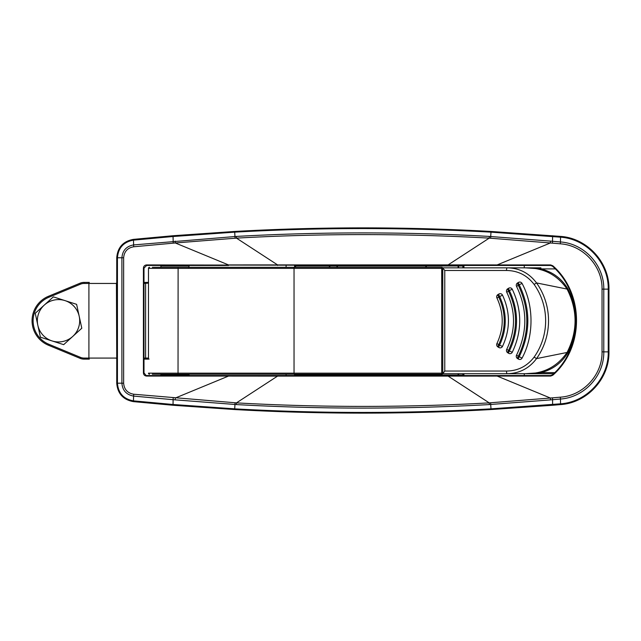 <?xml version="1.0" encoding="UTF-8"?>
<svg xmlns="http://www.w3.org/2000/svg" width="641" height="641" viewBox="0 0 641 641"><rect width="100%" height="100%" fill="white"/><g stroke="black" fill="none" stroke-linecap="round" stroke-linejoin="round"><path stroke-width="0.96" d="M463.932 373.695L463.932 375.546A0.529 0.529 0 0 1 463.403 375.017L463.403 373.695M524.266 267.842L524.266 265.454L463.932 265.454L463.932 267.842M463.932 375.546L524.266 375.546L524.266 373.695M286.094 265.454L286.094 267.305M286.094 374.224L286.094 375.546M463.403 267.842L463.403 265.983A0.529 0.529 0 0 1 463.932 265.454M295.092 374.224L295.092 375.017A0.529 0.529 0 0 1 294.564 375.546L294.564 374.224M425.824 267.305L425.824 265.983L337.422 265.983L337.422 265.454A0.529 0.497 -90 0 0 336.926 265.983L336.926 267.305M425.824 374.224L425.824 375.017L337.422 375.017L337.422 375.546A0.529 0.497 90 0 1 336.926 375.017L337.422 375.017L337.422 374.224M294.564 267.305L294.564 265.454A0.529 0.529 0 0 1 295.092 265.983L295.092 267.305M462.874 267.842L462.874 265.983L458.635 265.983L458.635 265.454A0.529 0.529 0 0 0 458.107 265.983L458.107 267.842M458.635 267.842L458.635 265.983L425.824 265.983L425.824 265.454A0.529 0.529 0 0 1 426.353 265.983L426.353 267.305M458.635 375.546L458.107 375.017A0.529 0.529 0 0 0 458.635 375.546A0.529 0.529 0 0 1 458.107 375.017L458.107 373.695M458.107 375.017L426.353 375.017L426.353 374.224M552.806 375.225L550.643 376.075L550.619 375.546L552.414 374.841C583.815 347.342 583.751 293.586 552.414 266.159L550.619 265.454L550.643 264.925L552.806 265.775C584.368 293.394 584.44 347.542 552.806 375.225L552.414 374.841M173.222 397.837L173.094 399.696L133.56 396.074C126.389 394.76 122.503 390.465 121.902 383.198L123.641 383.23C124.186 389.464 127.535 393.125 133.689 394.223L236.457 402.877C320.716 407.572 404.968 407.572 489.227 402.877L550.379 398.029L497.16 376.075L448.115 376.107L448.115 375.546L550.619 375.546M552.47 397.837L552.582 399.696L550.499 399.888L550.379 398.029L560.338 397.172C583.11 395.737 602.516 374.905 602.043 351.861L602.043 289.139C602.524 266.239 583.222 245.239 560.338 243.828L550.379 242.971L497.16 264.925L550.643 264.925M160.923 267.305L160.923 265.983L188.975 265.983L189.504 265.454L183.158 265.454M166.748 265.454L160.394 265.454L160.923 265.983M116.734 257.802L116.734 383.198L121.902 383.198L121.902 257.802C122.511 250.527 126.397 246.232 133.56 244.926L236.361 236.425C320.684 231.73 405 231.73 489.323 236.425L550.499 241.112L550.379 242.971L489.227 238.123L448.115 264.893L497.16 264.925L497.136 265.454L448.115 265.454L448.115 264.893L228.525 264.925L175.305 242.971L133.689 246.777C127.551 247.867 124.202 251.528 123.641 257.77L116.734 257.762C117.599 247.386 123.16 241.256 133.408 239.373L173.038 235.736L234.654 231.457C320.107 226.682 405.569 226.682 491.03 231.457L560.587 236.409C587.164 238.148 609.495 262.401 608.95 289.139L608.95 351.861C609.503 378.559 587.212 402.836 560.587 404.591L560.611 403.814C586.836 402.067 608.79 378.158 608.245 351.861L608.95 351.861M608.95 289.139L608.245 289.139C608.782 262.778 586.763 238.885 560.563 237.186L490.982 232.146C405.553 227.363 320.123 227.363 234.702 232.146L172.99 236.513L133.424 240.143C123.585 241.953 118.256 247.843 117.439 257.802L117.439 383.198C118.264 393.173 123.593 399.055 133.424 400.857L172.99 404.487L234.702 408.854C320.131 413.637 405.561 413.637 490.982 408.854L560.563 403.814L560.45 399.031L552.582 399.696L552.622 405.264L491.03 409.543C405.577 414.318 320.115 414.318 234.654 409.543L173.038 405.264L133.408 401.627L133.432 400.857M133.44 239.373L133.689 246.777M560.538 404.591L552.622 405.264M489.323 236.425L489.227 238.123C404.968 233.428 320.716 233.428 236.457 238.123L175.305 242.971L175.185 241.112M550.499 399.888L489.323 404.575C405 409.27 320.676 409.27 236.361 404.575L173.102 399.696L173.038 405.264M133.689 394.223L133.424 400.857M550.499 241.112L560.45 241.969L560.587 236.409M133.408 401.627C123.168 399.752 117.615 393.622 116.734 383.238M236.361 404.575L236.457 402.877L277.569 376.107L228.525 376.075L228.549 375.546L448.115 375.546M175.185 399.888L175.305 398.029L228.525 376.075L146.597 376.075L143.993 372.894L143.993 268.106L143.424 268.106C143.616 266.175 144.674 265.11 146.597 264.925L448.115 265.454M497.136 265.454L550.619 265.454M228.549 265.454L146.637 265.454L146.597 264.925M146.597 376.075C144.674 375.882 143.616 374.825 143.424 372.894L143.993 372.894M228.549 375.546L146.637 375.546M552.638 235.736L552.462 243.163M560.338 243.828L560.45 241.969C584.304 243.516 604.247 265.27 603.782 289.139L608.245 289.139L608.245 351.861L603.782 351.861C604.255 375.826 584.199 397.476 560.45 399.031L560.338 397.172M173.038 235.736L173.222 243.163M426.353 375.017A0.529 0.529 0 0 1 425.824 375.546L426.353 375.017M489.323 404.575L489.227 402.877L448.115 376.107L277.569 376.107L277.569 375.546M236.361 236.425L236.457 238.123L277.569 264.893L277.569 265.454M146.637 265.454L143.993 268.106M148.488 282.393L143.993 282.393L148.488 282.393M116.734 283.45L84.107 283.45A9.527 9.527 0 0 0 80.462 284.179L48.788 297.296A25.408 25.408 0 0 0 48.788 344.233L80.462 357.349A9.527 9.527 0 0 0 84.107 358.079L84.107 359.136A10.585 10.585 0 0 1 80.053 358.327L48.387 345.211A26.465 26.465 0 0 1 48.387 296.318L80.053 283.202A10.585 10.585 0 0 1 84.107 282.393L89.315 282.393M148.488 359.136L143.993 359.136L148.488 359.136M89.315 359.136L84.107 359.136A10.585 10.585 0 0 1 80.053 358.327L80.462 357.349M567.766 288.65L567.061 289.059L536.541 282.929A64.108 62.201 90 0 1 536.541 358.599C529.105 368.479 519.306 373.503 507.151 373.695L525.388 373.695C543.135 373.975 557.029 366.9 567.061 352.47C577.733 331.325 577.733 310.188 567.061 289.059C557.085 274.66 543.191 267.585 525.388 267.842L540.892 267.842L541.004 268.9C552.646 271.928 561.572 278.514 567.766 288.65C578.503 310.06 578.503 331.469 567.766 352.879C561.572 363.014 552.646 369.601 541.004 372.629L525.388 373.695L553.624 373.695L442.619 373.695A1.058 1.058 0 0 1 441.705 374.224A1.058 1.058 0 0 0 442.763 373.158L442.763 268.371A1.058 1.058 0 0 0 441.705 267.305A1.058 1.058 0 0 1 442.763 268.371L441.705 268.371L441.705 374.224L152.27 374.224M175.858 374.224L189.456 374.224M149.081 359.136L148.408 358.479A1.058 1.042 0 0 1 148.488 358.872L148.488 268.371L441.705 268.371L441.705 267.305L294.035 267.305L294.035 374.224M175.858 267.305L189.456 267.305A1.058 0.849 -90 0 0 188.606 268.371M152.374 267.305L294.035 267.305M143.993 283.45L148.44 283.13A1.058 1.042 180 0 0 148.488 282.817L148.488 358.079L145.603 358.079A1.058 1.002 90 0 0 146.605 359.136M149.545 267.305A1.058 1.058 0 0 0 148.488 268.371L148.48 282.929M178.11 267.305L178.038 373.158L148.488 373.158A1.058 1.058 0 0 0 149.545 374.224M442.763 352.782L442.763 373.695L507.151 373.695A2.644 0.641 -90 0 1 506.51 371.043C517.832 370.931 527.038 366.283 534.121 357.117L536.541 358.599L567.061 352.47L567.766 352.879M540.892 267.842L442.763 267.842L525.388 267.842L541.004 268.9L555.21 268.9M507.151 267.842C519.25 267.994 529.041 273.026 536.541 282.929L534.121 284.42C527.102 275.277 517.896 270.638 506.51 270.486A2.644 0.641 -90 0 1 507.151 267.842M442.619 267.842L442.763 288.746M497.015 298.041L502.488 295.108C510.404 312.215 510.404 329.314 502.488 346.42L499.555 345.219C507.143 328.945 507.143 312.64 499.555 296.31A2.644 0.553 -120.6 0 1 498.85 294.035L498.85 294.035A2.644 0.553 -120.6 0 1 498.922 294.019A2.644 2.564 -90 0 1 500.196 293.666A2.644 2.644 0 0 0 498.85 294.035L497.961 294.564A2.644 0.553 -120.6 0 1 498.025 294.54M497.015 343.488L496.935 343.52C503.978 328.352 503.978 313.177 496.935 298.009A2.644 2.644 0 0 1 497.961 294.564A2.644 0.553 -120.6 0 0 498.666 296.839C506.078 312.76 506.078 328.713 498.666 344.69A2.644 0.553 -59.4 0 0 497.961 346.965L498.85 347.494A2.644 0.553 -59.4 0 1 499.555 345.219L496.935 343.52A2.644 2.644 0 0 0 497.961 346.965A2.644 0.553 -59.4 0 0 498.025 346.989M506.839 349.273L508.473 350.499C517.864 330.636 517.864 310.821 508.473 291.03A2.644 0.553 -120.6 0 1 507.768 288.754L507.768 288.754A2.644 0.553 -120.6 0 1 507.832 288.738M506.839 292.256L509.363 290.509A2.644 0.553 -120.6 0 1 508.658 288.226L508.658 288.226A2.644 0.553 -120.6 0 1 508.73 288.21A2.644 2.564 -90 0 1 510.004 287.857A2.644 2.644 0 0 0 508.658 288.226L507.768 288.754A2.644 2.644 0 0 0 506.751 292.232C515.765 311.254 515.765 330.275 506.751 349.305A2.644 2.644 0 0 0 507.768 352.774L507.768 352.774A2.644 0.553 -59.4 0 1 508.473 350.499L509.363 351.02C518.93 330.956 518.93 310.781 509.363 290.509L512.279 289.283A2.644 2.564 -90 0 0 510.004 287.857M517.64 358.591A2.644 0.553 -59.4 0 1 517.567 358.575L518.465 359.104A2.644 2.644 0 0 0 519.811 359.473A2.644 2.564 -90 0 1 518.529 359.12A2.644 0.553 -59.4 0 1 518.465 359.104A2.644 0.553 -59.4 0 1 519.17 356.821C530.724 332.663 530.724 308.625 519.17 284.708L522.078 283.466A2.644 2.564 -90 0 0 518.529 282.409A2.644 0.553 -120.6 0 0 518.465 282.425L518.465 282.425A2.644 0.553 -120.6 0 0 519.17 284.708L516.566 286.439A2.644 2.644 0 0 1 517.567 282.953L517.567 282.953A2.644 0.553 -120.6 0 1 517.64 282.937M519.811 282.056A2.644 2.644 0 0 0 518.465 282.425L517.567 282.953A2.644 0.553 -120.6 0 0 518.281 285.229C529.65 308.986 529.65 332.671 518.281 356.3L516.566 355.09A2.644 2.644 0 0 0 517.567 358.575L517.567 358.575A2.644 0.553 -59.4 0 1 518.281 356.3L522.078 358.063C533.969 336.124 533.969 305.412 522.078 283.466M500.196 347.863A2.644 2.564 -90 0 1 498.922 347.518A2.644 0.553 -59.4 0 1 498.85 347.494A2.644 2.644 0 0 0 500.196 347.863A2.644 2.564 -90 0 0 502.488 346.42M507.832 352.79A2.644 0.553 -59.4 0 1 507.768 352.774L508.658 353.303A2.644 0.553 -59.4 0 1 509.363 351.02L512.279 352.246A2.644 2.564 -90 0 1 508.73 353.319A2.644 0.553 -59.4 0 1 508.658 353.303A2.644 2.644 0 0 0 510.004 353.672M519.811 359.473A2.644 2.564 -90 0 0 522.078 358.063M502.488 295.108A2.644 2.564 -90 0 0 500.196 293.666M512.279 289.283C522.183 310.268 522.183 331.261 512.279 352.246M442.763 373.695L444.766 371.043L506.51 371.043M442.763 267.842L442.763 373.615M540.892 373.695L541.004 372.629L554.697 372.629M442.763 267.914L444.766 270.486L506.51 270.486M37.819 325.243L40.407 337.19L52.049 340.924A21.169 21.169 0 0 1 44.293 305.084L35.239 313.297L37.819 325.243M64.981 300.605L76.616 304.339L79.204 316.285A21.169 21.169 0 0 1 72.737 336.445L81.792 328.232L79.204 316.285A21.169 21.169 0 0 0 64.981 300.605L53.339 296.871L44.293 305.084A21.169 21.169 0 0 1 64.981 300.605M63.683 344.658L72.737 336.445A21.169 21.169 0 0 1 52.049 340.924L63.683 344.658M463.403 375.017L462.874 375.017L462.874 373.695M462.874 375.546L462.874 375.017L458.635 375.017L458.635 373.695M337.422 267.305L337.422 265.983L329.859 265.983A0.529 0.497 90 0 1 330.355 265.454M329.859 267.305L329.859 265.983L329.362 265.983L329.362 267.305M295.621 374.224L295.621 375.017L295.092 375.017M295.621 375.546L295.621 375.017L329.362 375.017L329.362 375.546M329.362 374.224L329.362 375.017L329.859 375.017L329.859 374.224M463.403 265.983L462.874 265.454M329.362 265.454L329.362 265.983L295.621 265.983L295.621 267.305M188.975 374.224L188.975 375.017L160.923 375.017L160.923 374.224M550.643 376.075L497.16 376.075L497.136 375.546M491.03 231.457L490.605 238.212M235.071 238.212L234.654 231.457M235.071 402.788L234.654 409.543M602.043 289.139L603.782 289.139L603.782 351.861L602.043 351.861M491.03 409.543L490.605 402.788M123.641 383.23L123.641 257.77M295.092 265.983L295.621 265.454M458.635 265.454A0.529 0.529 0 0 0 458.107 265.983M336.926 374.224L336.926 375.017L329.859 375.017A0.529 0.497 90 0 0 330.355 375.546M143.424 372.894L143.424 268.106M146.605 282.393A1.058 1.002 -90 0 0 145.603 283.45L145.603 358.079L143.993 358.079M116.734 282.697A1.058 1.002 -90 0 0 116.43 283.45L116.734 358.079M88.907 282.393L88.907 359.136M84.107 358.079L116.43 358.079A1.058 1.002 90 0 0 116.734 358.832M441.705 374.224A1.058 1.058 0 0 0 442.763 373.158L178.038 373.158L178.11 374.224M80.462 284.179L80.053 283.202A10.585 10.585 0 0 1 84.107 282.393L84.107 283.45M48.788 344.233L48.387 345.211A26.465 26.465 0 0 1 48.387 296.318L48.788 297.296M444.766 270.486L444.766 371.043M534.121 357.117A61.592 59.757 -90 0 0 534.121 284.42M188.975 265.983L188.975 267.305M188.975 375.017L189.504 375.546M160.923 375.017L160.394 375.546M516.566 355.09C527.551 332.206 527.551 309.323 516.566 286.439"/></g></svg>
